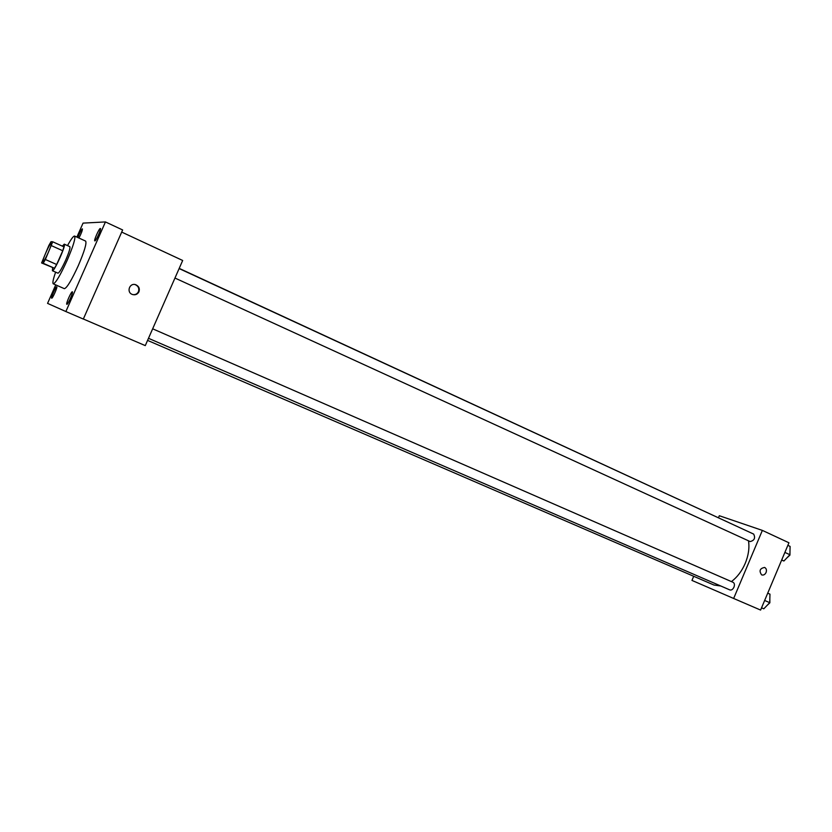 <?xml version="1.0" encoding="UTF-8"?>
<svg xmlns="http://www.w3.org/2000/svg" width="832" height="832" viewBox="0 0 832 832"><rect width="100%" height="100%" fill="white"/><g stroke="black" fill="none" stroke-linecap="round" stroke-linejoin="round"><path stroke-width="1.25" d="M48.266 252.564C45.614 258.367 43.846 261.435 42.962 261.768C41.496 261.622 50.222 242.091 51.314 243.09C51.667 243.859 50.648 247.021 48.266 252.564M52.718 241.79L51.012 241.696L48.859 245.471L41.6 262.954L43.202 263.266L45.365 259.49L52.718 241.79L63.939 246.854L62.754 250.744L51.49 245.679M41.6 262.954L54.465 268.258L43.202 263.266M62.754 250.744L56.659 264.503L45.365 259.49M56.659 264.503L54.465 268.258M52.614 267.831L52.395 270.722C54.215 271.929 66.529 244.296 64.272 244.14L62.338 246.137M52.395 270.722L58.001 273.198C59.405 272.646 61.953 268.31 65.676 260.187C69.046 252.304 70.439 247.79 69.826 246.657L64.272 244.14M67.506 245.606C71.115 239.054 73.486 235.872 74.61 236.059C75.712 238.066 73.216 246.189 67.132 260.406C60.31 275.309 55.682 283.109 53.258 283.816C52.374 283.098 53.165 279.209 55.63 272.147M74.61 236.059L85.634 241.093C86.85 243.152 84.438 251.274 78.385 265.45C71.583 280.28 66.903 288.018 64.366 288.673L53.258 283.816M77.813 237.515C79.654 232.794 81.162 229.902 82.347 228.862L82.389 228.873C82.503 230.266 81.359 233.324 78.946 238.035M100.329 228.457L100.391 228.467C101.587 228.644 95.711 241.675 94.786 240.874C93.631 240.708 99.216 228.176 100.329 228.457M72.342 291.814L72.353 291.824C73.559 291.98 67.756 305.074 66.82 304.294C65.624 304.117 71.354 291.169 72.342 291.814M56.732 286.79L56.742 286.801C57.762 286.905 52.458 298.875 51.688 298.199C50.669 298.074 55.91 286.229 56.732 286.79M55.734 284.898L47.559 303.378L65.863 311.542L105.446 221.936L83.054 223.111L76.877 237.089M105.446 221.936L122.637 229.954L83.325 319.051L65.863 311.542M121.701 232.086L182.676 260.478L145.278 345.613L83.346 318.999M138.954 291.793C137.509 294.403 135.314 295.298 132.371 294.466C126.017 292.302 129.698 282.246 135.907 284.804C138.923 286.312 139.942 288.642 138.954 291.793M134.888 284.544L135.398 284.7C138.403 286.208 139.422 288.527 138.445 291.668C137.238 293.966 135.335 294.934 132.714 294.58M748.488 540.8C749.59 547.841 748.509 555.35 745.243 563.337C741.842 571.158 737.235 577.242 731.401 581.589M720.814 586.009L713.981 585.042L147.566 340.392M179.202 268.382L741.395 528.424M174.959 278.044L750.162 541.57C754.406 540.498 755.57 538.002 753.657 534.092L179.13 268.559M152.651 328.806L733.148 582.348C734.51 583.211 734.781 584.813 733.959 587.174C732.826 589.43 731.474 590.356 729.893 589.94L148.481 338.302M693.701 576.285L691.954 580.414L733.647 598.468L762.362 530.4L719.326 515.736L718.494 517.681M762.362 530.4L788.944 542.776L760.604 610.064L733.647 598.468M766.074 572.489C764.982 574.61 763.516 575.422 761.665 574.912C758.846 570.877 759.834 568.391 764.618 567.445C766.366 568.433 766.854 570.107 766.074 572.489C764.982 574.61 763.516 575.422 761.665 574.912C758.846 570.877 759.834 568.391 764.618 567.445C766.366 568.433 766.844 570.107 766.074 572.489M781.622 560.144L783.931 560.997L789.911 554.726L790.088 546.395L787.852 545.355M783.931 560.997L781.695 559.978M789.911 554.726L784.888 552.417M789.984 551.283L789.953 555.079L786.802 557.991M763.807 608.806L761.55 607.828L763.807 608.806L769.725 602.67L769.974 594.162L767.718 593.174M769.725 602.67L764.65 600.465M769.839 598.749L769.87 602.784L766.906 605.592"/></g></svg>
